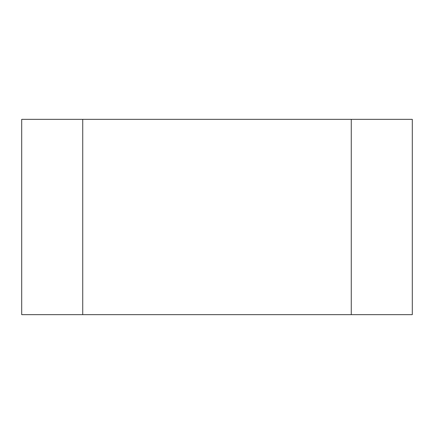 <?xml version="1.0" encoding="UTF-8"?>
<svg xmlns="http://www.w3.org/2000/svg" width="434" height="434" viewBox="0 0 434 434"><rect width="100%" height="100%" fill="white"/><g stroke="black" fill="none" stroke-linecap="round" stroke-linejoin="round"><path stroke-width="0.65" d="M351.269 119.35L351.269 314.65L82.731 314.65L82.731 119.35L412.3 119.35L412.3 314.65L351.269 314.65L351.269 119.35M82.731 119.35L21.7 119.35L21.7 314.65L82.731 314.65L82.731 119.35"/></g></svg>
